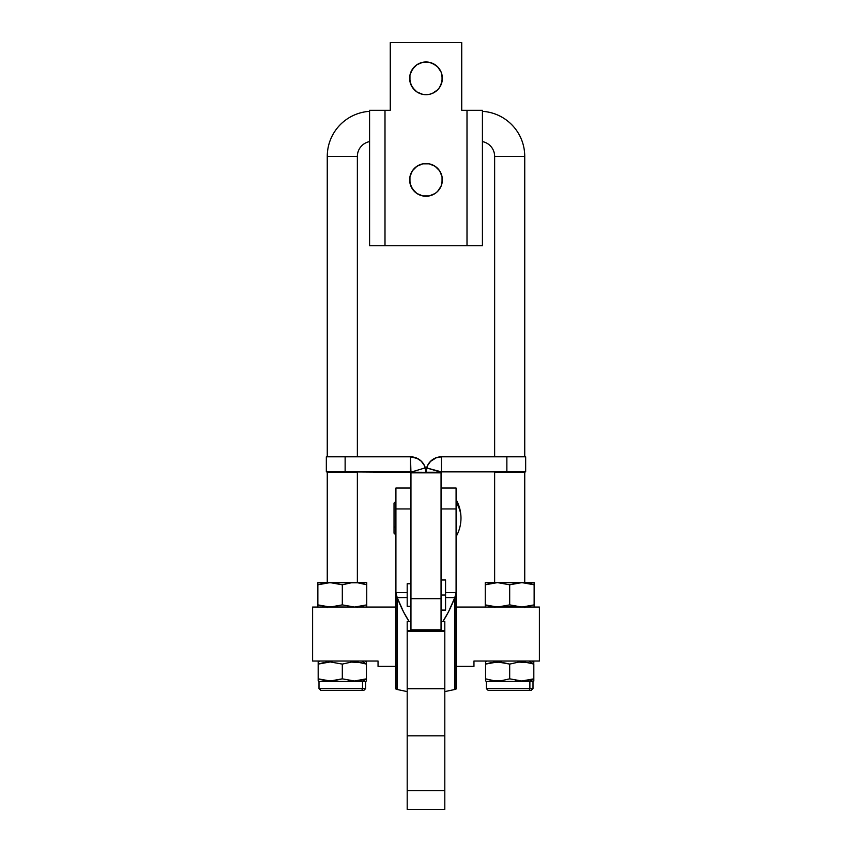 <?xml version="1.0" encoding="UTF-8"?>
<svg xmlns="http://www.w3.org/2000/svg" width="852" height="852" viewBox="0 0 852 852"><rect width="100%" height="100%" fill="white"/><g stroke="black" fill="none" stroke-linecap="round" stroke-linejoin="round"><path stroke-width="1.28" d="M456.086 502.531C459.324 507.377 460.953 512.563 460.985 518.122A37.616 31.62 180 0 0 456.086 502.531M395.914 501.2L394.029 503.074L394.029 526.27A1.885 1.022 0 0 0 395.914 527.282A1.885 1.022 180 0 1 394.029 526.27L394.029 533.075M394.029 503.17L394.029 533.16M410.952 488.026L395.914 488.026L395.914 592.673L397.202 597.635L397.202 689.492L395.914 689.034L397.202 689.492L397.202 597.635L395.914 592.673L407.192 592.673L395.914 592.673L395.914 689.034L395.914 488.068M395.914 508.953L410.952 508.953L395.914 508.953M397.202 597.635L407.192 597.55L397.202 597.635L403.55 611.917L409.098 621.502A188.068 58.096 89.5 0 1 397.202 597.635M397.202 689.492L407.192 691.6L397.202 689.492M456.086 488.068L456.086 689.034L456.086 592.673L445.564 592.673L456.086 592.673L454.798 597.635L454.798 689.492L456.086 689.034L454.798 689.492L454.798 597.635L445.564 597.55L454.798 597.635L448.45 611.917L442.902 621.502A188.068 58.096 -89.5 0 0 454.798 597.635L456.086 592.673L456.086 488.026L441.048 488.026M441.048 508.953L456.086 508.953L441.048 508.953M444.808 691.6L454.798 689.492L444.808 691.6M444.808 809.347L444.808 790.731L407.192 790.731L407.192 809.4L444.808 809.4L444.808 790.731L407.192 790.731L407.192 735.819L444.808 735.819L444.808 790.731L444.808 688.704L407.192 688.704L444.808 688.704L444.808 735.819L407.192 735.819L407.192 631.417L444.808 631.417L444.808 688.704L444.808 630.427L407.192 630.427L444.808 630.427L444.808 621.502L441.048 621.502L444.808 621.502L444.808 631.417L407.192 631.417L407.192 621.502L407.192 809.176M407.192 621.502L410.952 621.502L407.192 621.502M445.564 595.037L441.048 595.037L445.564 595.037L445.564 579.999L445.564 610.085L445.564 595.037M410.952 583.758L407.192 583.758L407.192 606.326L410.952 606.326L407.192 606.326L407.192 583.758L410.952 583.758M441.048 629.713L441.048 598.679L410.952 598.679L410.93 472.178L425.34 467.833L426 472.306L410.952 472.306L410.952 472.849L441.048 472.849L441.048 472.232L426 472.232L426.011 471.625L427.353 465.916L430.729 461.113L435.66 457.929L441.421 456.81L525.673 456.81L506.865 456.81L506.865 471.859L525.673 471.859L525.673 456.81L525.673 471.859L441.421 471.859L506.865 471.859L506.865 456.81L441.421 456.81L436.543 457.599L430.303 461.539L427.491 465.607L426 472.232L441.048 472.232L426.607 467.929L441.421 471.859L441.421 456.81A15.421 15.421 0 0 0 428.737 463.467M441.048 598.679L441.048 472.849L441.048 598.679L410.952 598.679L410.952 629.83L441.048 629.83L441.048 598.679M410.952 629.713L410.952 472.849L441.048 472.849L441.048 472.232M441.421 471.859L441.421 456.81A15.421 15.421 0 0 0 426.607 467.929L426.011 471.625A15.421 15.421 0 0 1 426.618 467.929M410.504 456.81L410.504 456.81A15.496 15.496 0 0 1 425.34 467.833L410.93 472.178L410.504 456.81L417.65 458.557L421.612 461.496L424.445 465.533L426 472.306L424.573 465.799L421.165 461.06L416.245 457.907L410.504 456.81L410.504 471.859L326.327 471.859L345.135 471.859L345.135 456.81L326.327 456.81L326.327 471.859L326.327 456.81L410.504 456.81L345.135 456.81L345.135 471.859L410.952 472.285M410.93 472.178L426 472.306L425.979 471.475A15.496 15.496 0 0 0 425.734 469.452M424.445 465.543A15.496 15.496 0 0 0 412.964 457.002M366.754 582.768L366.754 607.061L366.754 584.802L357.638 582.768L351.429 582.768L342.312 584.802L342.312 604.877L354.538 607.061L366.754 604.877L354.538 607.061L395.914 607.061L354.538 607.061L342.312 604.877L330.086 607.061L317.86 604.877L317.86 584.802L326.998 582.768L333.196 582.768L342.312 584.802L342.312 604.877L330.086 607.061L354.538 607.061L326.976 606.912L317.86 604.877L317.86 582.608L317.86 584.802L330.086 582.608L366.754 582.608L366.754 584.802L363.761 583.897L366.754 584.802L366.754 582.608L358.319 582.832M317.86 607.061L330.086 607.061L312.599 607.061L317.86 607.061L317.86 604.877L319.298 605.335M361.642 583.386L366.754 584.802M317.86 582.608L330.086 582.608L317.86 582.608M363.761 605.783L361.642 606.294M366.754 604.877L366.754 606.912M325.975 606.794L323.909 606.475M317.86 605.783L317.86 604.877L317.86 605.783M320.874 605.783L317.86 604.877M319.298 584.344L326.998 582.768M317.86 583.205L317.86 583.897L317.86 583.205M317.86 584.802L317.86 583.897M323.909 583.205L320.874 583.897M326.976 582.768L325.975 582.874M358.138 582.821L363.751 583.897M351.429 582.768L330.086 582.608L342.312 584.802L351.429 582.768M326.646 607.231L327.573 607.721M357.968 607.231L357.041 607.721M494.022 607.231L494.948 607.721M525.354 607.231L524.427 607.721M378.043 666.03L378.043 661.035L312.599 661.035L378.043 661.035L378.043 666.381L395.914 666.381L378.043 666.381M321.087 690.493L360.875 690.493A1.885 1.629 -90 0 0 362.505 688.608L362.505 681.462L318.989 681.462L362.505 681.462L366.435 678.842L366.435 664.091L361.855 661.035L366.435 664.091L360.502 662.526L366.435 664.091L366.435 678.842L354.4 680.993L342.312 678.842L333.313 680.844L327.2 680.844L318.179 678.842L318.179 679.726L318.179 678.842L324.143 680.407M324.154 662.515L318.179 664.091L318.179 661.94L318.179 664.091L330.246 661.94L342.312 664.091L351.322 662.089L357.457 662.089L366.349 664.059M318.179 680.418L318.179 663.197M318.179 680.844L318.989 681.462L318.989 688.608L362.505 688.608L319.223 688.608M527.516 661.035L473.957 661.035L539.401 661.035L539.401 607.061L534.14 607.061L539.401 607.061L539.401 661.035L527.516 661.035M488.462 690.493L528.261 690.493A1.885 1.629 -90 0 0 529.88 688.608L529.88 681.462L486.364 681.462L529.88 681.462L533.821 678.842L533.821 664.091L529.23 661.035L533.821 664.091L527.878 662.526L533.821 664.091L533.821 678.842L521.775 680.993L509.688 678.842L500.699 680.844L494.575 680.844L485.565 678.842L485.565 679.726L485.565 678.842L491.519 680.407M485.565 680.418L485.565 664.091L491.551 662.515L485.565 664.091L485.565 661.94L485.565 664.091L497.632 661.94L509.688 664.091L518.698 662.089L524.832 662.089L533.735 664.059M491.551 662.515L500.699 662.089L509.688 664.091L509.688 678.842L500.699 680.844L494.575 680.844L485.565 678.842L485.565 663.197M485.565 680.844L486.364 681.462L486.364 688.608L529.88 688.608L486.598 688.608M456.086 607.061L485.246 607.061L456.086 607.061M473.957 666.381L456.086 666.381L473.957 666.381L473.957 661.035L473.957 666.03M312.599 607.061L312.599 661.035L312.599 607.061M533.011 688.608L533.011 681.462L533.821 680.993L533.821 678.842L529.88 681.462L533.011 681.462L529.88 681.462L529.88 688.608L533.011 688.608L531.126 690.493M530.945 690.493L488.292 690.493M529.88 688.608A1.885 1.629 90 0 1 528.261 690.493M533.821 678.842L527.857 680.407L533.821 678.842L533.821 679.726M515.662 680.418L521.775 680.993L527.931 680.397M533.821 662.515L533.821 663.197M509.688 678.842L509.688 664.091L518.698 662.089L527.899 662.526M487.472 663.495L486.449 663.804M494.437 662.1L493.084 662.26M366.435 680.418L366.435 678.842L362.505 681.462L365.636 681.462L362.505 681.462L362.505 688.608L365.636 688.608L363.751 690.493M363.57 690.493L320.916 690.493M362.505 688.608A1.885 1.629 90 0 1 360.875 690.493M366.435 678.842L360.481 680.407L366.435 678.842L366.435 679.726M348.287 680.418L354.4 680.993L360.556 680.397M366.435 662.515L366.435 663.197M319.745 661.035L318.179 662.526M360.524 662.526L351.322 662.089L342.312 664.091L330.246 661.94L318.179 664.091L318.179 678.842L330.246 680.993L342.312 678.842L342.312 664.091L342.312 678.842M320.096 663.495L319.074 663.804M327.062 662.1L325.698 662.26M529.017 583.386L534.14 584.802L534.14 582.608L534.14 607.061L534.14 584.802L521.914 582.608L509.688 584.802L509.688 604.877L521.914 607.061L534.14 604.877L521.914 607.061L534.14 607.061L518.804 606.912L509.688 604.877L497.462 607.061L485.246 604.877L485.246 584.802L497.462 582.608L509.688 584.802L509.688 604.877L497.462 607.061L521.914 607.061L491.295 606.475L485.246 604.877L485.246 582.608L485.246 584.802L497.462 582.608L534.14 582.608L534.14 584.802L531.147 583.897M485.246 607.061L497.462 607.061L485.246 607.061L485.246 604.877L486.684 605.335M485.246 582.608L497.462 582.608L485.246 582.608M531.137 605.783L529.017 606.294M534.14 604.877L534.14 606.912M493.351 606.794L491.295 606.475M485.246 605.783L485.246 604.877L485.246 605.783M488.249 605.783L485.246 604.877M486.684 584.344L493.351 582.874M485.246 583.205L485.246 583.897L485.246 583.205M485.246 584.802L485.246 583.897M491.295 583.205L488.249 583.897M534.14 582.768L521.914 582.608L534.14 584.802M518.804 582.768L497.462 582.608L509.688 584.802L518.804 582.768M419.738 63.218L416.905 64.731L412.4 69.246L409.95 75.136L409.642 78.331A16.358 16.358 0 0 1 426 61.972A16.358 16.358 0 0 1 442.358 78.331L441.112 72.069L437.566 66.765L435.095 64.731L429.195 62.281L422.805 62.281L416.905 64.731L414.434 66.765L410.888 72.069L409.95 75.136L409.95 81.526L412.4 87.426L416.905 91.941L422.805 94.38L429.195 94.38L432.262 93.454L437.566 89.907L439.6 87.426L442.05 81.526L442.05 75.136L441.112 72.069L437.566 66.765L432.262 63.218M419.738 164.777L416.905 166.289L412.4 170.794L409.95 176.694L409.642 179.889A16.358 16.358 0 0 1 426 163.531A16.358 16.358 0 0 1 442.358 179.889L442.05 176.694L439.6 170.794L435.095 166.289L429.195 163.84L422.805 163.84L416.905 166.289L412.4 170.794L410.888 173.627L409.95 176.694L409.95 183.084L412.4 188.974L416.905 193.489L422.805 195.939L429.195 195.939L435.095 193.489L437.566 191.455L441.112 186.151L442.05 183.084L442.05 176.694L439.6 170.794L435.095 166.289L432.262 164.777M384.859 110.302L369.576 110.313L369.587 245.717L384.998 245.717L384.998 110.302L390.269 110.302L390.269 42.6L461.731 42.6L461.731 110.302L467.002 110.302L467.002 245.717L384.998 245.717L384.998 110.302L390.269 110.302L390.269 42.6L461.731 42.6L461.731 110.302L467.002 110.302L467.002 245.717L482.424 245.706L482.424 110.313L467.141 110.302M441.112 84.593L442.358 78.331A16.358 16.358 0 0 1 426 94.689A16.358 16.358 0 0 1 409.642 78.331L410.888 84.593L414.434 89.907M419.738 93.454L422.805 94.38M429.195 94.38L432.262 93.454M437.566 89.907L439.6 87.426M441.112 186.151L442.358 179.889A16.358 16.358 0 0 1 426 196.248A16.358 16.358 0 0 1 409.642 179.889L410.888 186.151L414.434 191.455M419.738 195.001L422.805 195.939M429.195 195.939L432.262 195.001M437.566 191.455L439.6 188.974M384.998 110.302L369.576 110.313L369.587 245.717L482.424 245.706L482.424 110.366M467.002 110.302L482.424 110.313M369.576 111.335A45.135 45.135 0 0 0 327.264 156.385L357.361 156.385L357.361 456.81L357.361 156.385A15.048 15.048 0 0 1 369.576 141.602A15.048 15.048 0 0 0 357.361 156.385L327.264 156.385L327.264 456.81L327.264 156.385A45.135 45.135 0 0 1 367.031 111.569M482.424 111.335A45.135 45.135 0 0 1 524.736 156.385L524.736 456.81L524.736 156.385L494.639 156.385A15.048 15.048 0 0 0 482.424 141.602A15.048 15.048 0 0 1 494.639 156.385L494.639 456.81L494.639 156.385L524.736 156.385A45.135 45.135 0 0 0 484.969 111.569M327.264 582.608L327.264 471.859L357.361 472.327L357.361 582.608L357.361 471.859L327.264 472.327L327.264 582.608M494.639 582.608L494.639 471.859L524.736 472.327L524.736 582.608L524.736 471.859L494.639 472.327L494.639 582.608M456.086 499.57C459.324 505.332 460.953 511.519 460.985 518.122L460.985 518.091M395.914 535.045L394.029 533.171M456.086 536.664C459.324 530.902 460.953 524.726 460.985 518.122M441.048 610.085L445.564 610.085M441.048 579.999L445.564 579.999M318.989 688.608L320.874 690.493M485.565 661.94L487.12 661.035M486.364 688.608L488.249 690.493M533.821 661.94L532.255 661.035M366.435 680.993L365.636 681.462L365.636 688.608M366.435 661.94L364.88 661.035"/></g></svg>

